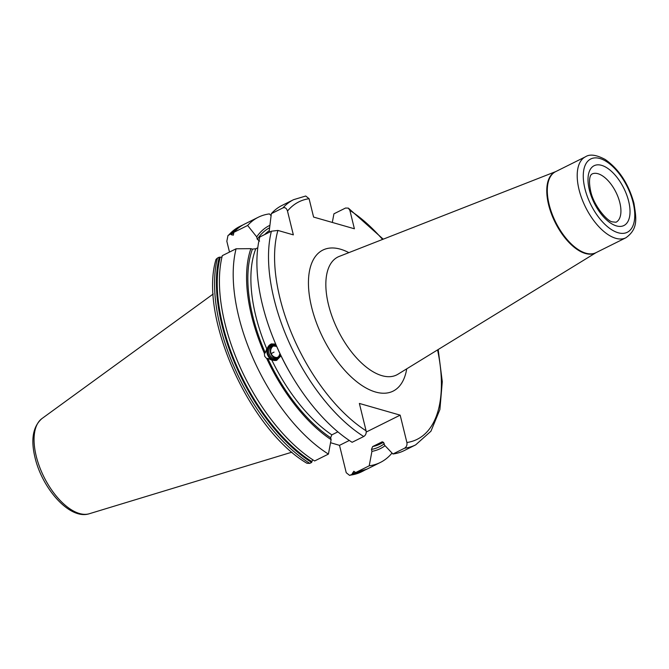 <?xml version="1.0" encoding="UTF-8"?>
<svg xmlns="http://www.w3.org/2000/svg" width="669" height="669" viewBox="0 0 669 669"><rect width="100%" height="100%" fill="white"/><g stroke="black" fill="none" stroke-linecap="round" stroke-linejoin="round"><path stroke-width="1" d="M280.562 354.946A7.76 6.715 72.4 0 1 274.691 359.788A7.76 6.715 72.4 0 1 268.01 355.122A7.76 6.715 72.4 0 1 268.796 346.743A7.76 6.715 72.4 0 1 276.063 345.012M271.606 343.849A8.622 7.468 -107.6 0 0 267.742 355.323A8.622 7.468 -107.6 0 0 276.824 360.273M280.997 355.841L276.59 360.357L271.873 360.148L267.767 358.358L266.797 358.668L264.69 356.301L264.339 353.215L265.309 352.906L266.73 348.758L271.363 343.925L275.661 344.058M282.954 207.883A136.953 67.853 -116.5 0 1 293.599 199.671L281.992 205.45A136.953 67.853 63.5 0 0 271.346 213.662L282.954 207.883C285.011 207.122 286.524 208.184 287.494 211.061L293.348 234.869L277.903 230.437L271.405 231.206L259.798 236.985A136.953 67.853 63.5 0 0 273.562 338.949L274.29 340.73A124.551 61.707 -116.5 0 0 276.907 346.96L279.366 352.412A124.551 61.707 -116.5 0 0 291.475 375.259L292.462 376.906A136.953 67.853 63.5 0 0 352.12 442.293L363.727 436.514C365.7 435.268 366.495 433.361 366.085 430.803L359.37 403.44L400.171 415.148L406.894 442.51C407.296 445.069 406.509 446.976 404.536 448.222L392.929 454A136.953 67.853 63.5 0 0 404.068 450.655L415.675 444.868A136.953 67.853 -116.5 0 1 404.536 448.222M273.261 345.672A6.447 5.578 -107.6 0 0 270.937 354.01A6.447 5.578 72.4 0 0 277.125 357.831M274.039 352.12A6.464 0.435 155.7 0 0 271.229 353.801A6.464 6.464 0 0 0 274.558 357.079A6.105 5.293 -107.6 0 0 277.961 357.279M274.257 345.639A6.105 5.293 -107.6 0 0 271.597 347.78A6.464 6.464 0 0 0 271.229 353.801M271.346 213.662L269.264 230.638L269.624 232.093M332.309 222.443L333.931 213.812L345.538 208.034L348.357 208.126L349.887 210.409L354.394 228.781L313.594 217.074L309.078 198.701L305.725 196.017L293.599 199.671M392.929 454L384.491 445.111L384.023 443.187L381.848 441.983L372.633 446.566L371.454 449.443L371.931 451.366A124.551 61.707 63.5 0 0 385.068 445.713M273.562 338.949A136.953 67.853 63.5 0 0 292.462 376.906M229.492 252.071L226.833 241.266L227.97 235.555L230.838 233.832L231.332 234.777L233.364 235.154L233.857 232.327A136.953 67.853 63.5 0 1 244.503 224.115L258.284 217.249A136.953 67.853 63.5 0 1 269.423 213.904L271.087 215.661M222.309 255.65A136.953 67.853 63.5 0 0 314.631 460.958L328.42 454.092A136.953 67.853 63.5 0 1 236.09 248.784L222.309 255.65M355.155 472.172L353.817 471.269L352.429 473.527A136.351 67.561 63.5 0 0 360.089 471.653M233.857 232.327L247.647 225.47L256.695 236.893L257.289 239.31L259.605 241.066M258.284 217.249A136.953 67.853 63.5 0 0 247.647 225.47M243.006 224.901A136.953 67.853 63.5 0 0 241.476 225.62A136.953 67.853 63.5 0 0 230.838 233.832M217.45 258.067L219.29 257.155A136.953 67.853 -116.5 0 0 311.612 462.455L309.772 463.374L306.954 463.283C249.52 429.582 198.685 316.295 216.012 259.388L217.45 258.067A136.953 67.853 63.5 0 0 309.772 463.374M380.36 462.455L367.072 469.069A136.953 67.853 63.5 0 1 355.933 472.414L369.221 465.8A136.953 67.853 63.5 0 0 380.36 462.455A136.953 67.853 63.5 0 0 392.026 453.047M350.573 475.082A136.953 67.853 63.5 0 0 361.712 471.737L349.586 475.391L351.927 474.413L352.429 473.527M269.883 225.336A124.551 61.707 63.5 0 0 256.695 236.893M369.221 465.8L371.931 451.366M236.09 248.784L250.875 248.659A124.551 61.707 63.5 0 0 264.339 353.215M266.797 358.668A124.551 61.707 63.5 0 0 331.122 439.658L328.42 454.092M331.122 439.658L330.653 437.735L331.824 434.858L337.87 431.848M250.875 248.659L252.439 249.111L255.801 248.759L257.791 247.764M382.242 441.841L381.848 441.983A120.361 59.633 -116.5 0 0 382.601 441.816M312.649 459.678L311.612 462.455M330.553 442.711L339.509 445.345L349.31 440.47M366.236 432.04L400.171 415.148M349.586 475.391L346.233 472.707L339.509 445.345M311.629 461.451A136.008 67.385 -116.5 0 1 220.21 257.239L221.983 257.013M220.21 257.239L219.29 257.155M280.286 354.369A7.309 6.33 72.4 0 1 274.85 359.337A7.309 6.33 72.4 0 1 268.361 354.946A7.309 6.33 -107.6 0 1 269.231 346.902A7.309 6.33 -107.6 0 1 276.322 345.605M280.002 353.767A6.447 5.578 72.4 0 1 276.406 358.132A6.447 5.578 72.4 0 1 269.44 354.486A6.447 5.578 -107.6 0 1 272.5 345.848L276.682 346.433M276.64 346.341A6.447 5.578 -107.6 0 0 272.5 345.848M228.999 234.752A136.953 67.853 -116.5 0 1 239.636 226.532L241.476 225.62M361.712 471.737L363.066 471.068A136.953 67.853 -116.5 0 1 351.927 474.413M269.599 227.761A122.519 60.703 63.5 0 0 257.289 239.31M384.19 443.856A122.519 60.703 -116.5 0 1 371.454 449.443M330.653 437.735A122.519 60.703 -116.5 0 1 267.767 358.358M265.309 352.906A122.519 60.703 -116.5 0 1 252.439 249.111M269.273 230.654A120.361 59.633 63.5 0 0 264.64 234.576M372.633 446.566A120.361 59.633 63.5 0 0 380.209 443.99L383.58 442.309M271.873 360.148A120.361 59.633 63.5 0 0 331.824 434.858M255.801 248.759A120.361 59.633 63.5 0 0 266.73 348.758M363.727 436.514A136.953 67.853 -116.5 0 1 271.405 231.206M287.494 211.061A132.646 65.721 -116.5 0 1 309.078 198.701M277.903 230.437A132.646 65.721 63.5 0 0 366.085 430.803M406.894 442.51A132.646 65.721 63.5 0 0 437.568 349.912M382.568 239.435A132.646 65.721 63.5 0 0 349.887 210.409M348.858 252.639A78.783 39.036 63.5 0 0 311.662 307.314A78.783 39.036 63.5 0 0 362.473 385.846A78.783 39.036 63.5 0 0 406.719 368.853M41.938 418.577C32.923 426.529 30.623 439.566 35.039 457.688C42.356 488.704 69.777 520.189 89.32 513.733A53.336 26.426 -116.5 0 1 36.235 456.174A53.336 26.426 -116.5 0 1 41.938 418.577L213.21 294M615.998 222.242A26.936 13.347 63.5 0 0 619.829 202.674A26.936 13.347 -116.5 0 0 591.981 174.015L591.162 174.743C591.036 174.81 587.926 177.762 590.627 190.949C593.453 205.358 607.134 221.146 612.202 221.849L615.998 222.242M589.372 189.988A33.4 16.549 -116.5 0 1 601.582 165.343A33.4 16.549 -116.5 0 1 628.659 201.26A33.4 16.549 63.5 0 1 616.45 225.905A33.4 16.549 63.5 0 1 589.372 189.988M584.94 188.717A40.943 20.287 63.5 0 0 618.131 232.745A40.943 20.287 63.5 0 0 633.091 202.531A40.943 20.287 -116.5 0 0 599.901 158.511A40.943 20.287 -116.5 0 0 584.94 188.717M579.053 189.662A45.258 22.42 63.5 0 0 625.833 237.804C638.611 228.739 636.227 217.877 633.928 203.175C628.509 183.691 618.934 169.123 605.194 159.465C596.372 154.79 589.807 153.895 585.492 156.78A45.258 22.42 -116.5 0 0 579.053 189.662M625.833 237.804L595.928 252.698A45.258 22.42 -116.5 0 1 549.149 204.547A45.258 22.42 -116.5 0 1 555.588 171.674L585.492 156.78M596.087 252.614A45.283 22.437 -116.5 0 1 548.613 204.798A45.283 22.437 -116.5 0 1 555.747 171.59M555.772 171.582L339.216 256.419A65.888 32.647 63.5 0 0 328.529 304.863A65.888 32.647 63.5 0 0 397.888 374.264L596.112 252.606M234.894 231.215A136.008 67.385 63.5 0 0 231.332 234.777M356.627 472.347A136.008 67.385 -116.5 0 1 352.429 473.159M276.406 358.132L278.814 356.385L279.935 353.625M415.675 444.868L430.945 431.204L439.901 409.537L442.284 381.681L438.187 349.536M383.237 239.168L348.357 208.126M367.072 469.069L355.732 472.481M89.32 513.733L291.952 452.16M227.97 235.555L239.636 226.532M363.066 471.068L365.031 470.006"/></g></svg>
